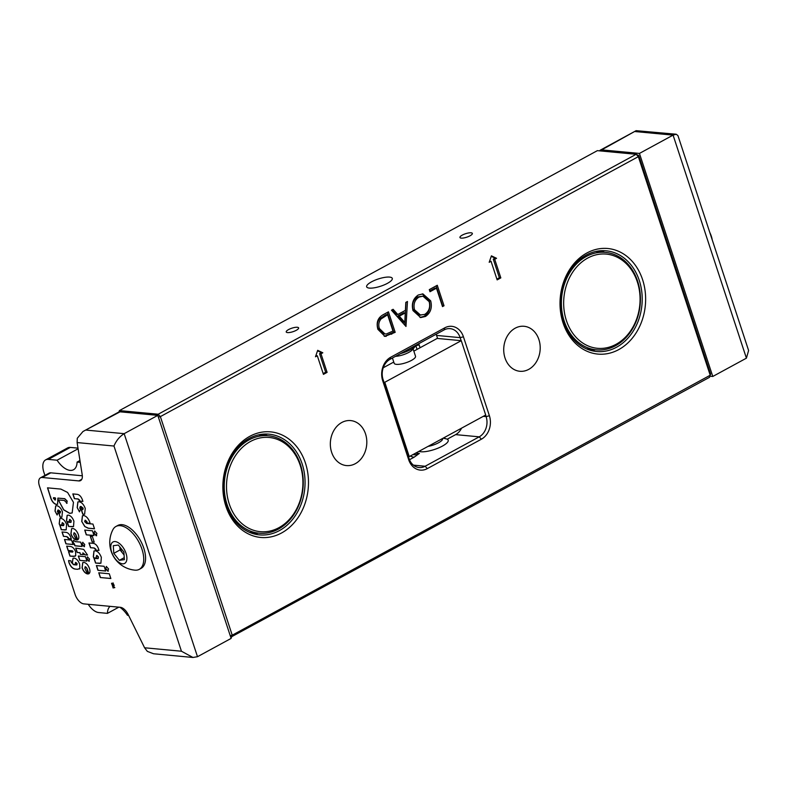 <?xml version="1.0" encoding="UTF-8"?>
<svg xmlns="http://www.w3.org/2000/svg" width="788" height="788" viewBox="0 0 788 788"><rect width="100%" height="100%" fill="white"/><g stroke="black" fill="none" stroke-linecap="round" stroke-linejoin="round"><path stroke-width="1.18" d="M563.065 322.913A53.023 42.719 -84.6 0 1 586.942 252.968A53.023 42.719 -84.6 0 1 642.584 279.671A53.023 42.719 -84.6 0 1 618.718 349.616A53.023 42.719 -84.6 0 1 563.065 322.913M639.304 280.528A50.58 40.74 95.4 0 0 606.12 250.801A50.58 40.74 95.4 0 0 563.459 321.78A50.58 40.74 95.4 0 0 596.654 351.507A50.58 40.74 95.4 0 0 639.304 280.528M225.91 506.28A53.023 42.719 -84.6 0 1 249.776 436.335A53.023 42.719 -84.6 0 1 305.429 463.039A53.023 42.719 -84.6 0 1 281.562 532.984A53.023 42.719 -84.6 0 1 225.91 506.28M302.149 463.896A50.58 40.74 95.4 0 0 268.954 434.168A50.58 40.74 95.4 0 0 226.304 505.147A50.58 40.74 95.4 0 0 259.498 534.885A50.58 40.74 95.4 0 0 302.149 463.896M288.575 329.571A6.531 1.842 161.8 0 1 296.249 327.266A6.531 1.842 161.8 0 1 298.11 329.01A6.531 1.842 161.8 0 1 296.278 330.3A6.531 1.842 161.8 0 1 287.305 332.566A6.531 1.842 161.8 0 1 288.575 329.571M462.29 235.1A6.531 1.842 161.8 0 1 469.973 232.785A6.531 1.842 161.8 0 1 471.835 234.538A6.531 1.842 161.8 0 1 469.993 235.819A6.531 1.842 161.8 0 1 461.019 238.094A6.531 1.842 161.8 0 1 462.29 235.1M371.512 281.848A13.485 3.802 161.8 0 1 384.554 277.406A13.485 3.802 161.8 0 1 392.286 278.381A13.485 3.802 161.8 0 1 387.43 283.345A13.485 3.802 161.8 0 1 374.389 287.787A13.485 3.802 161.8 0 1 366.656 286.812A13.485 3.802 161.8 0 1 371.512 281.848M267.477 435.666A50.58 40.74 95.4 0 0 263.133 434.139M604.632 252.298A50.58 40.74 95.4 0 0 600.289 250.771M365.514 433.863A22.596 18.203 95.4 0 0 350.69 420.585A22.596 18.203 95.4 0 0 331.63 452.292A22.596 18.203 95.4 0 0 346.464 465.58A22.596 18.203 95.4 0 0 365.514 433.863M538.903 339.559A22.596 18.203 95.4 0 0 524.079 326.281A22.596 18.203 95.4 0 0 505.019 357.988A22.596 18.203 95.4 0 0 519.853 371.276A22.596 18.203 95.4 0 0 538.903 339.559M638.733 155.522L636.162 154.29L597.373 150.646L119.412 410.587L158.191 414.232L636.162 154.29L638.339 156.654L638.733 155.522L710.599 374.103L710.205 375.236L638.339 156.654L160.368 416.606L232.233 635.187L710.205 375.236L709.495 377.324L230.736 637.206M390.7 357.24L444.777 327.828A17.779 14.322 -84.6 0 1 463.433 336.791L489.397 415.749A17.779 14.322 -84.6 0 1 481.389 439.202L427.313 468.614A17.779 14.322 -84.6 0 1 408.657 459.66L382.692 380.702A17.779 14.322 -84.6 0 1 390.7 357.24L389.991 359.338A15.336 12.352 95.4 0 0 383.086 379.57L409.041 458.527A15.336 12.352 95.4 0 0 419.108 467.54A15.336 12.352 95.4 0 0 425.136 466.25L479.212 436.838A15.336 12.352 95.4 0 0 486.117 416.606L485.615 415.079M407.455 301.499L405.987 326.459L391.469 310.196L393.114 309.3L397.763 314.51L405.406 310.364L405.81 302.395L407.455 301.499M429.283 289.629L437.281 285.276L444.018 305.764L442.511 306.591L436.463 288.201L429.982 291.727L429.283 289.629M491.042 261.301L497.149 279.888L500.823 277.888L494.706 259.301L496.548 258.306L491.407 255.844L489.2 262.296L491.042 261.301L489.594 261.163M317.318 355.782L323.435 374.369L327.099 372.369L320.992 353.782L322.824 352.788L317.692 350.325L315.486 356.777L317.318 355.782L315.88 355.644M418.28 294.998L422.959 293.924L430.681 300.839C432.385 307.665 430.662 312.875 425.5 316.461L420.713 317.574L412.991 310.58C411.306 303.735 413.07 298.544 418.28 294.998M377.895 329.354C376.043 322.587 377.816 317.692 383.214 314.688L388.445 311.841L395.182 332.329L384.938 336.358L377.895 329.354M418.704 343.716A17.779 14.322 -84.6 0 1 419.147 344.917L420.073 347.744M445.072 437.133A17.779 14.322 -84.6 0 1 444.59 438.483M447.21 439.202L455.631 434.621A15.336 12.352 95.4 0 0 461.571 428.16M437.576 338.466L436.582 335.432A15.336 12.352 95.4 0 0 436.138 334.24M409.494 459.719L414.074 457.227A17.779 14.322 -84.6 0 1 410.312 456.035M461.157 340.672L460.162 337.648A15.336 12.352 95.4 0 0 450.096 328.635A15.336 12.352 95.4 0 0 444.068 329.926L389.991 359.338M419.383 453.415L414.074 457.227M412.863 454.646A15.336 12.352 95.4 0 0 413.355 454.706A15.336 12.352 95.4 0 0 418.822 453.701M417.049 349.38L415.867 345.774A15.336 12.352 95.4 0 0 415.837 345.686M590.931 350.453A50.58 40.74 95.4 0 0 595.482 349.764M253.766 533.821A50.58 40.74 95.4 0 0 258.316 533.131M496.893 279.11L499.375 277.76L493.268 259.173L495.1 258.168L491.249 256.327M495.1 258.168L496.548 258.306M493.268 259.173L494.706 259.301M499.375 277.76L500.823 277.888M323.179 373.591L325.661 372.231L319.544 353.645L321.386 352.65L317.525 350.798M321.386 352.65L322.824 352.788M319.544 353.645L320.992 353.782M325.661 372.231L327.099 372.369M436.099 285.926L442.58 305.636L444.018 305.764M429.726 290.949L435.015 288.063L436.463 288.201M422.23 293.894L429.233 300.701L430.681 300.839M429.233 300.701C430.947 307.527 429.214 312.738 424.052 316.323L425.5 316.461M424.052 316.323L419.994 317.466M422.939 296.18L417.591 296.928C413.237 299.765 411.73 303.991 413.06 309.625L419.275 315.111L424.732 314.402C429.017 311.506 430.494 307.261 429.174 301.676L422.939 296.18L419.029 297.066C414.685 299.893 413.168 304.129 414.508 309.763L420.713 315.249M413.06 309.625L414.508 309.763M417.591 296.928L419.029 297.066M392.217 309.792L396.315 314.382L397.763 314.51M405.968 302.306L404.805 325.139M405.278 312.905L403.83 312.767L397.802 316.047L403.348 322.262L404.796 322.391L405.278 312.905L399.25 316.185L404.796 322.391M397.802 316.047L399.25 316.185M387.253 312.491L393.734 332.201L395.182 332.329M393.734 332.201L384.741 336.22L386.179 336.358M384.741 336.22L384.199 336.249M387.617 314.767L386.179 314.629L379.589 318.825C377.324 321.612 376.772 324.804 377.964 328.399L383.539 333.856L386.416 333.945L392.976 331.059L387.617 314.767L381.037 318.963C378.762 321.75 378.22 324.942 379.402 328.537L384.987 333.994M377.964 328.399L379.402 328.537M379.589 318.825L381.037 318.963M158.378 417.128L160.368 416.606L158.191 414.232L157.807 415.374L120.042 411.819L82.976 431.499L77.273 438.266L77.126 442.57L82.218 474.829A9.791 5.102 61.5 0 1 80.553 480.601A9.791 5.102 61.5 0 1 78.81 480.916L42.237 477.489A9.791 5.102 -118.5 0 0 40.493 477.804A9.791 5.102 -118.5 0 0 39.4 485.861L75.087 594.408A9.791 5.102 -118.5 0 0 83.794 603.874L120.367 607.312A9.791 5.102 61.5 0 1 128.119 614.443L144.588 647.775L181.447 651.233L192.942 657.468L197.493 656.709L231.13 638.408L157.807 415.365L124.159 433.666L197.493 656.709M230.618 636.842L231.524 637.275L232.233 635.187L230.244 635.709M118.939 411.966L119.412 410.587M710.599 374.103L709.495 377.324M250.525 441.447A47.31 38.12 95.4 0 0 229.229 503.867A47.31 38.12 95.4 0 0 278.883 527.694A47.31 38.12 95.4 0 0 300.189 465.275A47.31 38.12 95.4 0 0 250.525 441.447M278.41 529.093A48.945 39.43 -84.6 0 1 259.163 533.21A48.945 39.43 -84.6 0 1 224.57 492.874A48.945 39.43 -84.6 0 1 249.077 439.871A48.945 39.43 -84.6 0 1 268.324 435.744A48.945 39.43 -84.6 0 1 302.927 476.09A48.945 39.43 -84.6 0 1 278.41 529.093M587.69 258.08A47.31 38.12 95.4 0 0 566.385 320.499A47.31 38.12 95.4 0 0 616.039 344.326A47.31 38.12 95.4 0 0 637.344 281.907A47.31 38.12 95.4 0 0 587.69 258.08M615.566 345.715A48.945 39.43 -84.6 0 1 596.329 349.842A48.945 39.43 -84.6 0 1 561.726 309.507A48.945 39.43 -84.6 0 1 586.233 256.504A48.945 39.43 -84.6 0 1 605.48 252.377A48.945 39.43 -84.6 0 1 640.083 292.722A48.945 39.43 -84.6 0 1 615.566 345.715M383.224 367.779L393.764 362.056M413.838 351.133L437.202 338.426L461.266 340.682L485.704 415.03L409.248 456.616L384.8 382.269L461.266 340.682M408.391 456.538L409.248 456.616M383.953 382.19L384.8 382.269M75.746 555.57L73.717 556.446L69.955 556.101L68.517 551.728L72.545 552.112L72.851 551.423L68.103 550.487L66.675 546.114L70.654 546.488C72.713 546.902 74.348 548.635 75.549 551.689L75.746 555.57L75.096 556.259M72.545 552.112L72.979 551.364L72.26 550.792L68.103 550.487M64.488 539.465L71.619 540.135L73.048 544.498L65.916 543.828L64.488 539.465M63.267 525.566L64.025 524.148L62.557 522.68L61.858 523.951L62.37 525.163L59.612 524.897L59.199 523.774L59.809 518.583L61.011 518.386C63.375 518.908 65.237 520.927 66.586 524.444L66.182 529.802L61.267 529.694L59.839 525.33L63.138 525.635L63.907 524.217L62.163 522.769M63.138 525.635L63.739 525.517M66.566 503.335L67.069 501.188L64.665 498.735L57.898 498.105L57.593 504.251L56.431 504.458C54.008 503.906 52.126 501.828 50.787 498.203L47.507 487.841L60.863 489.092L67.581 492.441L73.461 502.34L72.151 512.958L69.728 513.362L63.651 509.885L59.13 501.414L58.676 499.947L64.291 500.469L67.088 503.236M86.828 558.84L87.478 556.889L89.527 559.096L88.916 561.263L86.828 558.84L87.606 556.82M89.33 561.194L86.946 558.771M82.937 553.028L83.233 554.673L80.406 554.407L79.854 552.743L77.155 552.486L75.717 548.113L83.666 549.364L87.537 555.077L84.799 554.821L82.691 553.009M70.595 522.326L71.363 520.898L69.886 519.43L69.196 520.701L69.708 521.912L66.931 521.656L66.517 520.523L67.128 515.332L68.339 515.125C70.703 515.657 72.565 517.677 73.924 521.193L73.52 526.561L68.605 526.453L67.167 522.08L70.477 522.395L71.235 520.966L69.492 519.528M70.477 522.395L71.068 522.277M112.103 585.021L111.926 584.479L114.014 585.159L114.201 585.711L113.078 586.262L114.821 587.621L113.068 587.947L112.891 587.405L114.004 587.198L112.585 586.469L113.423 585.445L112.093 584.529M98.756 572.787L109.286 573.772L110.852 578.52L100.322 577.535L98.756 572.787M96.382 565.557L104.134 566.286L105.691 571.034L97.939 570.305L96.382 565.557M93.191 543.356C95.456 543.641 97.239 545.483 98.549 548.891L99.002 550.477L95.9 550.182L94.186 548.044L90.512 547.699L88.945 542.962L93.191 543.356M93.939 533.131L94.649 531.014L96.865 533.407L96.215 535.761L93.939 533.131L94.777 530.945M96.658 535.682L94.067 533.072M90.098 523.281L87.044 522.996L86.936 521.725L85.35 520.208L84.641 521.646L86.67 523.468L92.945 524.059L94.501 528.807L88.118 528.206L84.759 526.502L81.735 521.449L82.425 515.746L83.686 515.529C86.207 516.091 88.207 518.228 89.694 521.952L90.118 523.36L86.916 523.055L86.808 521.794L84.976 520.297M77.066 494.322C79.332 494.608 81.115 496.45 82.435 499.848L82.888 501.434L79.775 501.148L78.061 499.011L74.387 498.666L72.831 493.918L77.066 494.322M82.543 509.688L83.085 508.299L80.878 506.507L79.706 507.935L80.534 509.383L79.44 511.826L77.185 507.59L77.874 501.956L79.145 501.739C81.745 502.33 83.774 504.556 85.252 508.427L84.621 514.19L82.76 514.219L80.465 507.236L81.804 507.423L82.937 509.55M82.671 509.619L83.203 508.23L81.006 506.438L80.169 506.595M84.72 530.078L92.472 530.807L94.028 535.554L86.276 534.825L84.72 530.078M90.305 536.293L92.354 536.49L94.205 542.134L92.157 541.947L90.305 536.293M97.722 558.594L98.549 557.047L96.954 555.461L96.205 556.83L96.757 558.15L93.752 557.865L93.309 556.633L93.969 550.999L95.279 550.782C97.85 551.354 99.869 553.55 101.337 557.362L100.903 563.184L95.565 563.065L93.999 558.328L97.594 558.662L98.421 557.116L96.53 555.55M97.594 558.662L98.234 558.544M105.602 568.611L106.321 566.493L108.527 568.887L107.877 571.231L105.602 568.611L106.439 566.424M108.32 571.162L105.73 568.542M113.108 583.406L113.797 584.509L111.532 583.258L113.108 583.406L113.078 582.884M77.746 539.79L75.746 534.244L74.299 532.767L73.619 534.185L76.347 540.016C73.973 539.347 72.161 537.288 70.9 533.84L71.58 528.669L72.782 528.462C75.126 529.014 76.958 531.033 78.298 534.5C79.233 537.564 78.869 539.396 77.214 539.997L75.628 534.303L73.924 532.855M82.031 544.262L82.691 542.311L84.73 544.518L84.129 546.685L82.031 544.262L82.809 542.242M84.533 546.616L82.159 544.203M78.327 556.023L85.468 556.692L86.907 561.066L79.765 560.396L78.327 556.023M88.906 573.733L86.907 568.187L85.459 566.71L84.789 568.128L87.507 573.96C85.143 573.29 83.321 571.231 82.06 567.784L82.74 562.612L83.942 562.405C86.286 562.957 88.128 564.976 89.458 568.453C90.393 571.507 90.029 573.339 88.374 573.94L86.788 568.246L85.084 566.799M59.957 513.008L60.449 511.737L58.43 510.082L57.347 511.402L58.115 512.732L57.1 514.978L55.022 511.077L55.662 505.896L56.825 505.699C59.218 506.241 61.09 508.29 62.449 511.845L61.868 517.155L60.154 517.184L58.046 510.752L59.277 510.929L60.321 512.88M60.085 512.939L60.578 511.668L58.548 510.013L57.77 510.161M65.926 532.343C68.004 532.609 69.649 534.303 70.861 537.436L71.275 538.894L68.418 538.628L66.842 536.667L63.464 536.342L62.025 531.979L65.926 532.343M72.969 542.272L73.629 540.322L75.224 541.602L80.672 542.114L82.11 546.488L74.968 545.818L72.969 542.272L73.747 540.253M76.495 564.898L77.155 563.686L75.815 562.415L75.175 563.666L75.628 564.691L73.176 564.464L72.329 562.534L72.988 558.298L74.141 558.101C76.475 558.623 78.308 560.632 79.627 564.11L79.864 568.443L77.52 569.3L75.175 569.084C72.535 568.709 70.457 566.542 68.96 562.593L68.566 560.603L70.93 560.82L71.225 562.346L73.698 564.71L76.377 564.966L77.037 563.755L75.461 562.494M79.864 568.443L79.233 569.064M76.377 564.966L76.958 564.858M82.09 546.409L75.087 545.759L74.545 544.528M54.983 500.084L55.515 498.696L55.002 497.829L53.495 497.691L53.505 498.518L55.377 499.996M55.002 497.829L53.495 497.691M66.684 503.276L67.197 501.119L64.793 498.676L57.898 498.105M50.442 496.745L47.664 487.851M82.986 431.509L118.732 412.065A7.338 3.822 61.5 0 1 120.042 411.819M82.326 475.785L50.806 472.83L42.237 477.489M40.493 477.804L49.063 473.145A9.791 5.102 61.5 0 1 50.806 472.83M192.942 657.468L153.532 653.764L147.346 651.38L144.588 647.775M181.447 651.233L113.974 446.038C116.161 440.728 119.549 436.601 124.159 433.666L86.404 430.12M82.868 501.355L79.775 501.148M79.893 501.079L79.539 500.094M79.657 500.025L78.061 499.011M78.189 498.942L74.387 498.666M74.505 498.597L72.979 493.938M84.68 514.15L83.351 514.397M83.469 514.337L82.76 514.219M82.888 514.15L80.603 507.206M81.006 506.438L80.228 506.556M79.558 511.767L77.185 507.59M77.303 507.521L77.933 501.917M94.481 528.728L88.118 528.206M88.246 528.137L84.759 526.502M84.877 526.443L81.735 521.449M81.863 521.39L82.484 515.716M93.999 535.466L86.276 534.825M86.394 534.756L84.868 530.088M94.186 542.055L92.157 541.947M92.285 541.878L90.453 536.313M98.983 550.388L95.9 550.182M96.018 550.113L95.653 549.128M95.781 549.069L94.186 548.044M94.314 547.985L90.512 547.699M90.63 547.64L89.103 542.971M96.717 558.062L93.752 557.865M93.88 557.796L93.309 556.633M93.427 556.574L94.028 550.97M100.963 563.154L99.367 563.43M99.485 563.361L95.565 563.065M95.683 563.006L94.156 558.337M105.661 570.945L97.939 570.305M98.067 570.236L96.53 565.567M110.822 578.441L100.322 577.535M100.44 577.466L98.904 572.797M113.403 583.869L111.699 583.79M114.201 585.711L113.078 586.262M114.812 587.582L113.068 587.947M113.186 587.878L113.029 587.375M112.585 586.469L114.004 587.198M112.704 586.4L112.536 585.888M112.231 584.952L113.423 585.445M72.21 512.919L69.846 513.303L63.779 509.816L59.13 501.414M59.248 501.345L58.824 499.956M55.111 500.016L55.633 498.627L55.13 497.76M57.652 504.212L56.559 504.389C54.126 503.847 52.244 501.759 50.915 498.134L50.56 496.676M69.669 521.833L66.931 521.656M67.059 521.587L66.517 520.523M66.645 520.454L67.197 515.303M73.579 526.522L72.102 526.778M72.23 526.719L68.605 526.453M68.723 526.384L67.315 522.089M76.466 539.947C74.102 539.278 72.289 537.219 71.018 533.771L70.9 533.84M71.018 533.771L71.639 528.63M74.663 544.459L73.097 542.213M83.203 554.594L80.406 554.407M80.524 554.338L79.854 552.743M79.982 552.674L77.155 552.486M77.283 552.418L75.875 548.123M87.507 554.998L84.799 554.821M84.71 554.348L83.055 552.959M86.877 560.987L79.765 560.396M79.883 560.327L78.475 556.042M87.626 573.891C85.262 573.231 83.449 571.172 82.179 567.715L82.06 567.784M82.179 567.715L82.799 562.583M61.927 517.115L60.154 517.184M60.282 517.115L58.174 510.722M58.548 510.013L57.829 510.131M57.219 514.919L55.022 511.077M55.14 511.018L55.721 505.866M62.331 525.084L59.612 524.897M59.73 524.838L59.199 523.774M59.317 523.705L59.868 518.553M66.241 529.763L64.764 530.019M64.892 529.95L61.267 529.694M61.395 529.625L59.986 525.34M71.255 538.815L68.418 538.628M68.536 538.559L68.192 537.662M68.32 537.593L66.842 536.667M66.96 536.598L63.464 536.342M63.582 536.283L62.173 531.989M73.028 544.419L65.916 543.828M66.044 543.759L64.636 539.475M75.155 556.22L69.955 556.101M70.073 556.033L68.664 551.748M72.663 552.043L72.979 551.364L72.663 552.043M68.231 550.418L66.822 546.133M75.589 564.612L73.176 564.464M73.294 564.395L72.329 562.534M72.447 562.465L73.057 558.268M79.982 568.384L77.52 569.3M77.638 569.231L75.175 569.084M75.293 569.015C72.654 568.64 70.585 566.474 69.078 562.524L68.96 562.593M69.078 562.524L68.684 560.534M119.865 607.262A19.257 10.027 61.5 0 1 127.429 615.251L128.572 615.359M88.236 604.298A15.169 7.91 -118.5 0 0 98.667 612.542L107.434 613.369A19.257 10.027 61.5 0 1 110.074 606.346M80.248 462.389L77.076 462.093A19.257 10.027 61.5 0 1 73.54 469.737A19.257 10.027 61.5 0 1 57.081 460.212L48.314 459.394A15.169 7.91 -118.5 0 0 45.605 459.887A15.169 7.91 -118.5 0 0 43.911 472.376L44.906 475.41M78.002 448.136L70.329 447.417A15.169 7.91 -118.5 0 0 67.63 447.909L45.605 459.887M77.076 462.093L79.952 460.527M57.081 460.212L78.101 448.786M107.434 613.369L118.84 607.164M712.776 376.467L746.413 358.166L748.6 350.493L677.946 135.605L676.232 134.236L636.123 130.67L601.677 149.878L639.442 153.424L712.776 376.467L709.88 376.191M601.677 149.878A7.338 3.822 -118.5 0 0 600.377 150.114A7.338 3.822 -118.5 0 0 599.599 150.853M676.232 134.236L673.08 135.122L639.442 153.424M442.56 438.502L442.6 438.63A11.239 3.172 161.8 0 1 442.649 438.886A11.239 3.172 161.8 0 1 428.032 446.402M443.201 438.158L446.185 438.857A16.056 4.531 161.8 0 1 448.185 440.196A16.056 4.531 161.8 0 1 448.254 440.561A16.056 4.531 161.8 0 1 436.207 448.864A16.056 4.531 161.8 0 1 418.94 451.347M392.434 358.008L394.167 363.278A11.239 3.172 -18.2 0 0 400.609 364.095A11.239 3.172 -18.2 0 0 411.474 360.392A11.239 3.172 -18.2 0 0 415.522 356.255L413.099 348.897M395.468 356.353A11.239 3.172 -18.2 0 0 408.834 352.374A11.239 3.172 -18.2 0 0 412.311 349.833L415.631 345.932A16.056 4.531 -18.2 0 0 416.241 345.055M400.471 353.635A16.056 4.531 -18.2 0 0 410.666 349.567A16.056 4.531 -18.2 0 0 415.631 345.932M139.259 569.36L141.091 568.365A24.408 12.716 -118.5 0 0 145.514 556.525A24.408 12.716 -118.5 0 0 134.807 532.55A24.408 12.716 -118.5 0 0 117.767 525.478L115.934 526.473A24.408 12.716 -118.5 0 0 112.891 529.703A27.777 27.777 0 0 0 134.886 570.157A24.408 12.716 -118.5 0 0 139.259 569.36A24.408 12.716 -118.5 0 0 143.682 557.52A24.408 12.716 -118.5 0 0 126.228 527.802A24.408 12.716 -118.5 0 0 115.934 526.473M119.51 562.74A12.204 6.363 -118.5 0 0 126.878 557.49A12.204 6.363 -118.5 0 0 118.141 542.627A12.204 6.363 -118.5 0 0 110.783 547.877A12.204 6.363 -118.5 0 0 119.51 562.74M113.797 553.343L113.275 545.7L118.308 545.04L123.864 552.024L124.386 559.657L119.352 560.317L113.797 553.343L120.062 549.935L119.855 546.99M124.248 557.658L119.352 560.317M124.061 554.969L120.062 549.935M119.914 547.059A8.028 4.186 -118.5 0 0 122.829 553.422A8.028 4.186 -118.5 0 0 124.051 554.752M413.424 465.147L425.136 466.25L427.313 468.614M436.582 335.432L460.162 337.648L463.433 336.791M483.3 416.34L486.117 416.606L489.397 415.749M455.631 434.621L479.212 436.838L481.389 439.202M415.759 453.08L418.704 453.356M415.769 345.765L419.147 344.917M390.326 334.053L391.774 334.181M384.239 315.683L385.687 315.821M408.657 459.66L409.041 458.527M382.692 380.702L383.086 379.57M444.777 327.828L444.068 329.926M113.974 446.038L77.126 442.57M78.81 480.916L81.775 479.311M48.314 459.394L70.329 447.417M746.413 358.166L673.08 135.122L635.325 131.576M249.432 532.294L259.163 533.21M258.582 434.838L268.324 435.744M586.587 348.926L596.329 349.842M595.738 251.461L605.48 252.377M600.377 150.114L636.123 130.67M712.273 240.005A27.777 27.777 0 0 0 709.781 232.44"/></g></svg>
